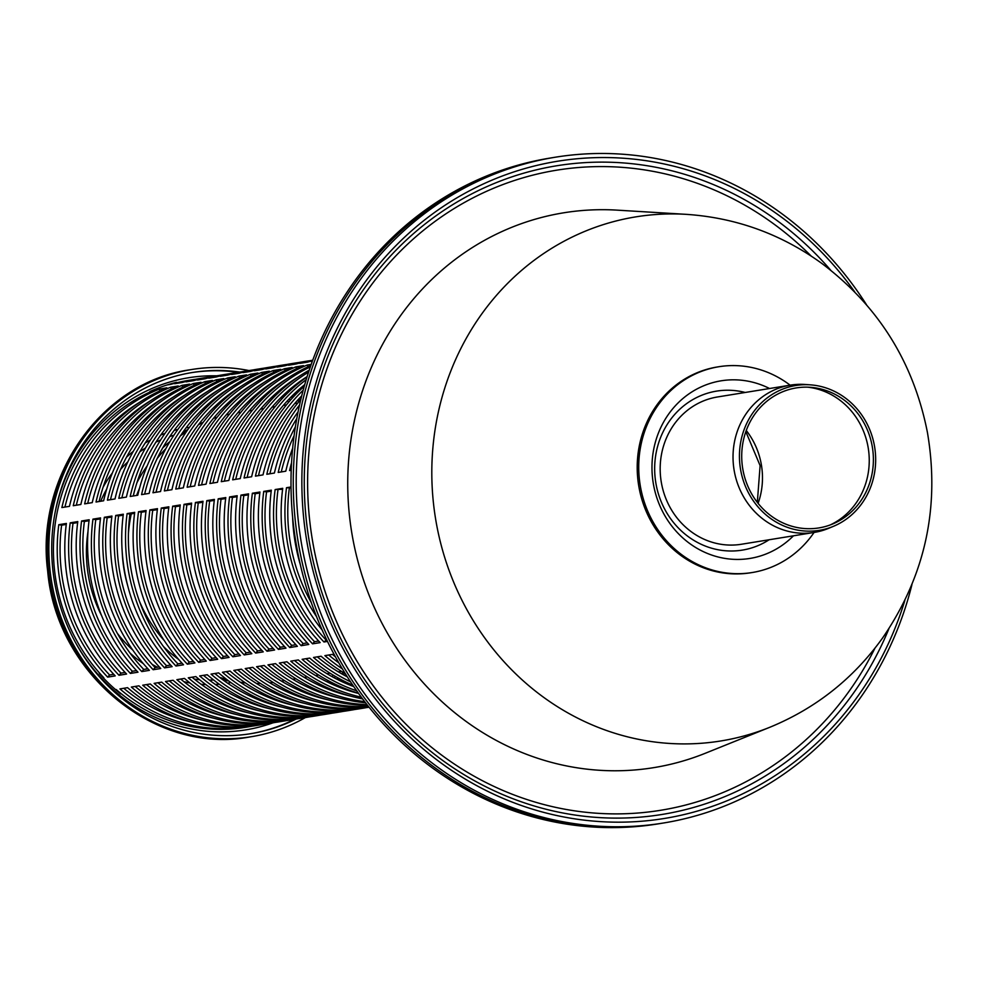 <?xml version="1.0" encoding="UTF-8"?>
<svg xmlns="http://www.w3.org/2000/svg" width="981" height="981" viewBox="0 0 981 981"><rect width="100%" height="100%" fill="white"/><g stroke="black" fill="none" stroke-linecap="round" stroke-linejoin="round"><path stroke-width="1.47" d="M312.718 360.211A175.783 162.871 80.8 0 0 296.127 363.988L288.537 365.226A175.783 162.871 -99.2 0 1 306.109 361.278L302.307 361.903A175.783 162.871 80.8 0 0 284.735 365.839L277.145 367.078A175.783 162.871 -99.2 0 1 294.717 363.129L290.928 363.743A175.783 162.871 80.8 0 0 273.356 367.691L265.765 368.93A175.783 162.871 -99.2 0 1 283.337 364.981L279.536 365.594A175.783 162.871 80.8 0 0 261.964 369.543L254.373 370.769A175.783 162.871 -99.2 0 1 271.945 366.833L268.156 367.446A175.783 162.871 80.8 0 0 250.584 371.394L242.994 372.621A175.783 162.871 -99.2 0 1 260.566 368.684L256.764 369.297A175.783 162.871 80.8 0 0 239.192 373.234L231.602 374.472A175.783 162.871 -99.2 0 1 249.174 370.524L245.385 371.149A175.783 162.871 80.8 0 0 227.813 375.085L220.222 376.324A175.783 162.871 -99.2 0 1 237.794 372.375L233.993 372.988A175.783 162.871 80.8 0 0 216.421 376.937L208.83 378.175A175.783 162.871 -99.2 0 1 226.403 374.227L222.613 374.84A175.783 162.871 80.8 0 0 205.041 378.789L197.451 380.015A175.783 162.871 -99.2 0 1 215.023 376.079L211.222 376.692A175.783 162.871 80.8 0 0 193.649 380.64L186.059 381.867A175.783 162.871 -99.2 0 1 203.631 377.93L199.842 378.543A175.783 162.871 80.8 0 0 182.27 382.48L174.679 383.718A175.783 162.871 -99.2 0 1 192.251 379.77L188.45 380.395A175.783 162.871 80.8 0 0 170.878 384.331L167.15 384.944M262.037 389.776A172.717 160.026 -99.2 0 1 262.883 390.07M268.254 392.069A172.717 160.026 -99.2 0 1 269.346 392.498M274.521 394.669A172.717 160.026 -99.2 0 1 275.833 395.257M280.848 397.636A172.717 160.026 -99.2 0 1 282.344 398.396M287.237 400.984A172.717 160.026 -99.2 0 1 288.917 401.928M115.562 689.618L116.163 689.52A175.783 162.871 80.8 0 0 185.887 725.376A175.783 162.871 80.8 0 0 244.809 727.412L248.61 726.798A175.783 162.871 -99.2 0 1 189.689 724.751A175.783 162.871 -99.2 0 1 119.952 688.907L127.542 687.669A175.783 162.871 80.8 0 0 197.279 723.524A175.783 162.871 80.8 0 0 256.2 725.56L259.99 724.947A175.783 162.871 -99.2 0 1 201.068 722.911A175.783 162.871 -99.2 0 1 131.344 687.056L138.934 685.829A175.783 162.871 80.8 0 0 208.659 721.673A175.783 162.871 80.8 0 0 267.58 723.708L271.381 723.095A175.783 162.871 -99.2 0 1 212.46 721.06A175.783 162.871 -99.2 0 1 142.723 685.204L150.314 683.978A175.783 162.871 80.8 0 0 220.051 719.821A175.783 162.871 80.8 0 0 278.972 721.857L282.761 721.243A175.783 162.871 -99.2 0 1 223.84 719.208A175.783 162.871 -99.2 0 1 154.115 683.365L161.706 682.126A175.783 162.871 80.8 0 0 231.43 717.982A175.783 162.871 80.8 0 0 290.351 720.017L294.153 719.392A175.783 162.871 -99.2 0 1 235.232 717.356A175.783 162.871 -99.2 0 1 165.495 681.513L173.085 680.274A175.783 162.871 80.8 0 0 242.822 716.13A175.783 162.871 80.8 0 0 301.743 718.166L305.532 717.552A175.783 162.871 -99.2 0 1 246.611 715.505A175.783 162.871 -99.2 0 1 176.887 679.661L184.477 678.423A175.783 162.871 80.8 0 0 254.202 714.278A175.783 162.871 80.8 0 0 313.123 716.314L316.924 715.701A175.783 162.871 -99.2 0 1 258.003 713.665A175.783 162.871 -99.2 0 1 188.266 677.81L195.857 676.583A175.783 162.871 80.8 0 0 265.593 712.427A175.783 162.871 80.8 0 0 324.515 714.462L328.304 713.849A175.783 162.871 -99.2 0 1 269.383 711.814A175.783 162.871 -99.2 0 1 199.658 675.958L207.249 674.732A175.783 162.871 80.8 0 0 276.973 710.575A175.783 162.871 80.8 0 0 335.894 712.611L339.696 711.998A175.783 162.871 -99.2 0 1 280.774 709.962A175.783 162.871 -99.2 0 1 211.038 674.119L218.628 672.88A175.783 162.871 80.8 0 0 288.365 708.736A175.783 162.871 80.8 0 0 347.286 710.771L351.075 710.146A175.783 162.871 -99.2 0 1 292.154 708.11A175.783 162.871 -99.2 0 1 222.429 672.267L230.02 671.029A175.783 162.871 80.8 0 0 299.745 706.884A175.783 162.871 80.8 0 0 358.666 708.92L362.467 708.307A175.783 162.871 -99.2 0 1 303.546 706.259A175.783 162.871 -99.2 0 1 233.809 670.415L241.4 669.177A175.783 162.871 80.8 0 0 311.136 705.032A175.783 162.871 80.8 0 0 369.077 707.227M333.295 675.186A172.717 160.026 -99.2 0 1 331.995 676.608M328.181 680.618A172.717 160.026 -99.2 0 1 327.004 681.807M322.994 685.658A172.717 160.026 -99.2 0 1 321.94 686.626M317.721 690.33A172.717 160.026 -99.2 0 1 316.826 691.078M312.35 694.671A172.717 160.026 -99.2 0 1 311.651 695.21M153.379 390.021L155.476 389.678A175.783 162.871 80.8 0 0 103.827 677.748L103.275 677.834M369.028 707.154A175.783 162.871 -99.2 0 1 314.926 704.419A175.783 162.871 -99.2 0 1 245.201 668.564L252.791 667.338A175.783 162.871 80.8 0 0 322.516 703.181A175.783 162.871 80.8 0 0 368.684 706.737M368.402 706.381A175.783 162.871 -99.2 0 1 326.317 702.568A175.783 162.871 -99.2 0 1 256.581 666.712L264.171 665.486A175.783 162.871 80.8 0 0 333.908 701.329A175.783 162.871 80.8 0 0 367.556 705.314M367.004 704.616A175.783 162.871 -99.2 0 1 337.697 700.716A175.783 162.871 -99.2 0 1 267.972 664.873L275.563 663.634A175.783 162.871 80.8 0 0 345.287 699.49A175.783 162.871 80.8 0 0 365.582 702.788M364.711 701.66A175.783 162.871 -99.2 0 1 349.089 698.864A175.783 162.871 -99.2 0 1 279.352 663.021L286.942 661.783A175.783 162.871 80.8 0 0 356.679 697.638A175.783 162.871 80.8 0 0 362.602 698.889M361.351 697.221A175.783 162.871 -99.2 0 1 360.468 697.025A175.783 162.871 -99.2 0 1 290.744 661.169L298.334 659.943A175.783 162.871 80.8 0 0 358.421 693.224M356.728 690.845A175.783 162.871 -99.2 0 1 302.123 659.318L309.714 658.092A175.783 162.871 80.8 0 0 352.792 685.179M350.536 681.807A175.783 162.871 -99.2 0 1 313.515 657.466L321.106 656.24A175.783 162.871 80.8 0 0 345.349 673.739M342.369 668.87A175.783 162.871 -99.2 0 1 324.895 655.627L332.485 654.388A175.783 162.871 80.8 0 0 335.502 656.939M366.256 707.632A175.783 162.871 -99.2 0 1 362.467 708.307M354.864 709.484A175.783 162.871 -99.2 0 1 351.075 710.146M343.485 711.335A175.783 162.871 -99.2 0 1 339.696 711.998M332.093 713.187A175.783 162.871 -99.2 0 1 328.304 713.849M320.713 715.039A175.783 162.871 -99.2 0 1 316.924 715.701M309.322 716.878A175.783 162.871 -99.2 0 1 305.532 717.552M297.942 718.73A175.783 162.871 -99.2 0 1 294.153 719.392M286.55 720.581A175.783 162.871 -99.2 0 1 282.761 721.243M275.171 722.433A175.783 162.871 -99.2 0 1 271.381 723.095M263.779 724.285A175.783 162.871 -99.2 0 1 259.99 724.947M252.399 726.124A175.783 162.871 -99.2 0 1 248.61 726.798M291.21 470.316L289.591 470.573A175.783 162.871 -99.2 0 1 291.541 462.811M292.645 448.268A175.783 162.871 80.8 0 0 285.79 471.199L278.199 472.425A175.783 162.871 -99.2 0 1 295.367 426.845M296.777 418.544A175.783 162.871 80.8 0 0 274.41 473.038L266.82 474.277A175.783 162.871 -99.2 0 1 299.512 405.043M300.799 399.488A175.783 162.871 80.8 0 0 263.018 474.89L255.428 476.128A175.783 162.871 -99.2 0 1 303.178 390.18M304.245 386.281A175.783 162.871 80.8 0 0 251.639 476.741L244.048 477.98A175.783 162.871 -99.2 0 1 306.182 379.659M310.805 365.521A175.783 162.871 80.8 0 0 217.475 482.284L209.885 483.523A175.783 162.871 -99.2 0 1 307.298 365.018L311.21 364.38M295.906 366.869L303.497 365.643A175.783 162.871 80.8 0 0 206.096 484.136L198.505 485.374A175.783 162.871 -99.2 0 1 295.906 366.869L296.581 368.672M307.041 376.863A175.783 162.871 80.8 0 0 240.247 478.593L232.656 479.819A175.783 162.871 -99.2 0 1 308.561 372.142M309.211 370.168A175.783 162.871 80.8 0 0 228.867 480.445L221.277 481.671A175.783 162.871 -99.2 0 1 310.339 366.869M284.527 368.721L292.117 367.483A175.783 162.871 80.8 0 0 194.704 485.987L187.113 487.226A175.783 162.871 -99.2 0 1 284.527 368.721L285.189 370.511M273.135 370.573L280.725 369.334A175.783 162.871 80.8 0 0 183.324 487.839L175.734 489.065A175.783 162.871 -99.2 0 1 273.135 370.573L273.809 372.363M261.743 372.412L269.334 371.186A175.783 162.871 80.8 0 0 171.933 489.691L164.342 490.917A175.783 162.871 -99.2 0 1 261.743 372.412L262.418 374.215M250.363 374.264L257.954 373.038A175.783 162.871 80.8 0 0 160.553 491.53L152.962 492.769A175.783 162.871 -99.2 0 1 250.363 374.264L251.038 376.066M216.2 379.819L223.791 378.58A175.783 162.871 80.8 0 0 126.39 497.085L118.799 498.311A175.783 162.871 -99.2 0 1 216.2 379.819L216.875 381.609M204.821 381.658L212.411 380.432A175.783 162.871 80.8 0 0 115.01 498.937L107.419 500.163A175.783 162.871 -99.2 0 1 204.821 381.658L205.483 383.461M238.972 376.115L246.562 374.889A175.783 162.871 80.8 0 0 149.161 493.382L141.571 494.62A175.783 162.871 -99.2 0 1 238.972 376.115L239.646 377.918M227.592 377.967L235.182 376.729A175.783 162.871 80.8 0 0 137.781 495.233L130.191 496.472A175.783 162.871 -99.2 0 1 227.592 377.967L228.266 379.757M193.429 383.51L201.019 382.283A175.783 162.871 80.8 0 0 103.618 500.776L96.028 502.014A175.783 162.871 -99.2 0 1 193.429 383.51L194.103 385.312M182.049 385.361L189.64 384.135A175.783 162.871 80.8 0 0 92.239 502.628L84.648 503.866A175.783 162.871 -99.2 0 1 182.049 385.361L182.711 387.164M170.657 387.213L178.248 385.974A175.783 162.871 80.8 0 0 80.847 504.479L73.256 505.718A175.783 162.871 -99.2 0 1 170.657 387.213L171.332 389.003M159.278 389.065L166.868 387.826A175.783 162.871 80.8 0 0 69.467 506.331L61.877 507.557A175.783 162.871 -99.2 0 1 159.278 389.065L159.94 390.855M58.799 524.688L66.389 523.449A175.783 162.871 80.8 0 0 115.218 675.897L107.628 677.123A175.783 162.871 -99.2 0 1 58.799 524.688L61.619 525.178A172.717 160.026 80.8 0 0 109.59 674.965L113.722 674.303M342.982 672.316A175.783 162.871 -99.2 0 1 341.707 673.824M338.053 677.945A175.783 162.871 -99.2 0 1 336.888 679.208M333.062 683.156A175.783 162.871 -99.2 0 1 332.019 684.186M328.01 688A175.783 162.871 -99.2 0 1 327.114 688.797M322.896 692.488A175.783 162.871 -99.2 0 1 322.185 693.064M192.251 379.77A175.783 162.871 -99.2 0 1 196.053 379.206M272.718 388.476A175.783 162.871 -99.2 0 1 273.576 388.807M278.751 390.965A175.783 162.871 -99.2 0 1 279.843 391.456M284.858 393.786A175.783 162.871 -99.2 0 1 286.17 394.436M291.05 396.974A175.783 162.871 -99.2 0 1 292.559 397.808M297.329 400.555A175.783 162.871 -99.2 0 1 299.021 401.585M70.191 522.836L77.781 521.598A175.783 162.871 80.8 0 0 126.598 674.045L119.008 675.284A175.783 162.871 -99.2 0 1 70.191 522.836L73.011 523.339A172.717 160.026 80.8 0 0 120.982 673.113L125.102 672.451M344.454 681.305A175.783 162.871 -99.2 0 1 343.411 682.335M339.389 686.148A175.783 162.871 -99.2 0 1 338.506 686.958M334.276 690.636A175.783 162.871 -99.2 0 1 333.577 691.225M203.631 377.93A175.783 162.871 -99.2 0 1 207.432 377.354M284.11 386.624A175.783 162.871 -99.2 0 1 284.956 386.968M290.131 389.114A175.783 162.871 -99.2 0 1 291.234 389.604M296.237 391.946A175.783 162.871 -99.2 0 1 297.562 392.596M81.57 520.985L89.161 519.758A175.783 162.871 80.8 0 0 137.99 672.193L130.399 673.432A175.783 162.871 -99.2 0 1 81.57 520.985L84.391 521.487A172.717 160.026 80.8 0 0 132.361 671.274L136.494 670.599M350.781 684.297A175.783 162.871 -99.2 0 1 349.886 685.106M345.668 688.785A175.783 162.871 -99.2 0 1 344.956 689.373M215.023 376.079A175.783 162.871 -99.2 0 1 218.824 375.502M295.489 384.785A175.783 162.871 -99.2 0 1 296.348 385.116M301.523 387.274A175.783 162.871 -99.2 0 1 302.614 387.753M92.962 519.133L100.553 517.907A175.783 162.871 80.8 0 0 149.37 670.354L141.779 671.58A175.783 162.871 -99.2 0 1 92.962 519.133L95.782 519.636A172.717 160.026 80.8 0 0 143.753 669.422L147.873 668.748M226.403 374.227A175.783 162.871 -99.2 0 1 230.204 373.663M127.113 513.59L134.704 512.352A175.783 162.871 80.8 0 0 183.533 664.799L175.942 666.038A175.783 162.871 -99.2 0 1 127.113 513.59L129.933 514.093A172.717 160.026 80.8 0 0 177.904 663.867L182.037 663.205M260.566 368.684A175.783 162.871 -99.2 0 1 264.367 368.108M138.505 511.739L146.095 510.512A175.783 162.871 80.8 0 0 194.912 662.948L187.322 664.186A175.783 162.871 -99.2 0 1 138.505 511.739L141.325 512.241A172.717 160.026 80.8 0 0 189.296 662.028L193.416 661.353M271.945 366.833A175.783 162.871 -99.2 0 1 275.747 366.256M104.342 517.294L111.932 516.055A175.783 162.871 80.8 0 0 160.761 668.502L153.171 669.729A175.783 162.871 -99.2 0 1 104.342 517.294L107.162 517.784A172.717 160.026 80.8 0 0 155.133 667.571L159.265 666.896M237.794 372.375A175.783 162.871 -99.2 0 1 241.596 371.811M115.733 515.442L123.324 514.203A175.783 162.871 80.8 0 0 172.141 666.651L164.55 667.877A175.783 162.871 -99.2 0 1 115.733 515.442L118.554 515.932A172.717 160.026 80.8 0 0 166.525 665.719L170.645 665.057M249.174 370.524A175.783 162.871 -99.2 0 1 252.975 369.96M149.885 509.887L157.475 508.661A175.783 162.871 80.8 0 0 206.304 661.108L198.714 662.334A175.783 162.871 -99.2 0 1 149.885 509.887L152.705 510.39A172.717 160.026 80.8 0 0 200.676 660.176L204.808 659.502M283.337 364.981A175.783 162.871 -99.2 0 1 287.139 364.417M161.276 508.048L168.867 506.809A175.783 162.871 80.8 0 0 217.684 659.257L210.093 660.483A175.783 162.871 -99.2 0 1 161.276 508.048L164.097 508.538A172.717 160.026 80.8 0 0 212.068 658.325L216.188 657.65M294.717 363.129A175.783 162.871 -99.2 0 1 298.518 362.565M172.656 506.196L180.246 504.957A175.783 162.871 80.8 0 0 229.076 657.405L221.485 658.631A175.783 162.871 -99.2 0 1 172.656 506.196L175.476 506.687A172.717 160.026 80.8 0 0 223.447 656.473L227.58 655.811M306.109 361.278A175.783 162.871 -99.2 0 1 309.91 360.714M184.048 504.344L191.638 503.106A175.783 162.871 80.8 0 0 240.468 655.553L232.877 656.792A175.783 162.871 -99.2 0 1 184.048 504.344L186.868 504.847A172.717 160.026 80.8 0 0 234.839 654.634L238.959 653.959M312.498 360.8A175.783 162.871 80.8 0 0 307.507 362.148L299.916 363.375A175.783 162.871 -99.2 0 1 312.694 360.297M218.199 498.802L225.789 497.563A175.783 162.871 80.8 0 0 274.619 650.011L267.028 651.237A175.783 162.871 -99.2 0 1 218.199 498.802L221.019 499.292A172.717 160.026 80.8 0 0 268.99 649.079L273.123 648.404M229.591 496.95L237.181 495.712A175.783 162.871 80.8 0 0 286.011 648.159L278.42 649.385A175.783 162.871 -99.2 0 1 229.591 496.95L232.411 497.441A172.717 160.026 80.8 0 0 280.382 647.227L284.502 646.565M195.427 502.493L203.018 501.266A175.783 162.871 80.8 0 0 251.847 653.702L244.257 654.94A175.783 162.871 -99.2 0 1 195.427 502.493L198.248 502.995A172.717 160.026 80.8 0 0 246.219 652.782L250.351 652.107M312.301 361.364L311.308 361.523A175.783 162.871 -99.2 0 1 312.35 361.229M206.819 500.641L214.41 499.415A175.783 162.871 80.8 0 0 263.239 651.862L255.649 653.088A175.783 162.871 -99.2 0 1 206.819 500.641L209.64 501.144A172.717 160.026 80.8 0 0 257.611 650.93L261.731 650.256M240.97 495.098L248.561 493.86A175.783 162.871 80.8 0 0 297.39 646.307L289.8 647.546A175.783 162.871 -99.2 0 1 240.97 495.098L243.791 495.601A172.717 160.026 80.8 0 0 291.762 645.388L295.894 644.713M252.362 493.247L259.953 492.021A175.783 162.871 80.8 0 0 308.782 644.456L301.192 645.694A175.783 162.871 -99.2 0 1 252.362 493.247L255.183 493.75A172.717 160.026 80.8 0 0 303.154 643.536L307.274 642.862M263.742 491.395L271.332 490.169A175.783 162.871 80.8 0 0 320.162 642.616L312.571 643.843A175.783 162.871 -99.2 0 1 263.742 491.395L266.562 491.898A172.717 160.026 80.8 0 0 314.533 641.684L318.666 641.01M327.47 641.427L323.963 641.991A175.783 162.871 -99.2 0 1 275.134 489.556L282.724 488.317A175.783 162.871 80.8 0 0 322.173 630.047M316.52 616.608A175.783 162.871 -99.2 0 1 286.513 487.704L291.014 486.968M292.632 517.33A175.783 162.871 80.8 0 0 300.296 564.541M294.079 435.76A172.717 160.026 80.8 0 0 281.265 471.935M328.709 655.001A172.717 160.026 80.8 0 0 338.825 662.849M298.065 411.885A172.717 160.026 80.8 0 0 269.885 473.774M317.317 656.853A172.717 160.026 80.8 0 0 347.323 676.865M301.682 395.895A172.717 160.026 80.8 0 0 258.494 475.626M305.937 658.705A172.717 160.026 80.8 0 0 353.761 686.59M304.723 384.638A172.717 160.026 80.8 0 0 247.114 477.477M271.774 664.247A172.717 160.026 80.8 0 0 339.316 697.969M307.96 366.82L307.298 365.018M287.421 378.408A172.717 160.026 80.8 0 0 212.951 483.02M260.382 666.099A172.717 160.026 80.8 0 0 327.936 699.821M276.029 380.248A172.717 160.026 80.8 0 0 201.571 484.872M294.545 660.556A172.717 160.026 80.8 0 0 358.58 693.444M307.127 376.606A172.717 160.026 80.8 0 0 235.722 479.329M283.166 662.396A172.717 160.026 80.8 0 0 350.708 696.13M298.8 376.557A172.717 160.026 80.8 0 0 224.342 481.18M249.002 667.951A172.717 160.026 80.8 0 0 316.544 701.673M264.649 382.1A172.717 160.026 80.8 0 0 190.179 486.723M237.61 669.802A172.717 160.026 80.8 0 0 305.165 703.524M253.257 383.951A172.717 160.026 80.8 0 0 178.8 488.575M226.231 671.642A172.717 160.026 80.8 0 0 293.773 705.376M241.878 385.803A172.717 160.026 80.8 0 0 167.408 490.426M214.839 673.493A172.717 160.026 80.8 0 0 282.393 707.215M230.486 387.654A172.717 160.026 80.8 0 0 156.028 492.266M180.688 679.048A172.717 160.026 80.8 0 0 248.23 712.77M196.335 393.197A172.717 160.026 80.8 0 0 121.865 497.821M169.296 680.888A172.717 160.026 80.8 0 0 236.85 714.622M184.943 395.049A172.717 160.026 80.8 0 0 110.485 499.672M203.459 675.345A172.717 160.026 80.8 0 0 271.001 709.067M219.106 389.494A172.717 160.026 80.8 0 0 144.636 494.117M192.068 677.197A172.717 160.026 80.8 0 0 259.622 710.918M207.714 391.345A172.717 160.026 80.8 0 0 133.257 495.969M157.916 682.739A172.717 160.026 80.8 0 0 225.458 716.461M173.563 396.9A172.717 160.026 80.8 0 0 99.093 501.512M146.525 684.591A172.717 160.026 80.8 0 0 214.079 718.313M162.172 398.74A172.717 160.026 80.8 0 0 87.714 503.363M135.145 686.442A172.717 160.026 80.8 0 0 202.687 720.164M150.792 400.591A172.717 160.026 80.8 0 0 76.322 505.215M123.753 688.294A172.717 160.026 80.8 0 0 191.307 722.016M139.4 402.443A172.717 160.026 80.8 0 0 64.942 507.067M107.628 677.123L109.59 674.965M66.267 524.43L61.619 525.178M313.712 695.909A172.717 160.026 80.8 0 0 314.349 695.431M318.899 691.875A172.717 160.026 80.8 0 0 319.732 691.2M324.037 687.534A172.717 160.026 80.8 0 0 325.042 686.639M329.113 682.837A172.717 160.026 80.8 0 0 330.254 681.721M334.141 677.773A172.717 160.026 80.8 0 0 335.392 676.424M339.095 672.304A172.717 160.026 80.8 0 0 339.671 671.617M344.674 673.334A172.717 160.026 -99.2 0 1 343.387 674.769M339.573 678.766A172.717 160.026 -99.2 0 1 338.384 679.956M334.374 683.806A172.717 160.026 -99.2 0 1 333.319 684.775M329.101 688.478A172.717 160.026 -99.2 0 1 328.206 689.226M323.374 693.101A178.37 165.274 -99.2 0 0 323.718 692.807A172.717 160.026 -99.2 0 1 323.031 693.359M296.09 403.289A172.717 160.026 80.8 0 0 295.33 402.823M290.511 400.089A172.717 160.026 80.8 0 0 288.892 399.206M283.963 396.692A172.717 160.026 80.8 0 0 282.528 395.993M277.464 393.675A172.717 160.026 80.8 0 0 276.225 393.148M270.989 391.039A172.717 160.026 80.8 0 0 269.971 390.646M264.539 388.721A172.717 160.026 80.8 0 0 263.779 388.476M273.429 387.936A172.717 160.026 -99.2 0 1 274.275 388.231A178.37 165.274 -99.2 0 0 273.846 388.071M279.646 390.217A172.717 160.026 -99.2 0 1 280.725 390.646M285.912 392.829A172.717 160.026 -99.2 0 1 287.212 393.406M292.24 395.784A172.717 160.026 -99.2 0 1 293.736 396.545M298.616 399.132A172.717 160.026 -99.2 0 1 300.296 400.076M119.008 675.284L120.982 673.113M77.658 522.579L73.011 523.339M325.091 694.058A172.717 160.026 80.8 0 0 325.729 693.579M330.278 690.023A172.717 160.026 80.8 0 0 331.124 689.349M335.416 685.682A172.717 160.026 80.8 0 0 336.422 684.787M340.505 680.986A172.717 160.026 80.8 0 0 341.646 679.87M345.52 675.921A172.717 160.026 80.8 0 0 346.244 675.161M345.766 681.954A172.717 160.026 -99.2 0 1 344.711 682.923M340.493 686.626A172.717 160.026 -99.2 0 1 339.598 687.387M335.122 690.967A172.717 160.026 -99.2 0 1 334.423 691.519M301.204 397.857A172.717 160.026 80.8 0 0 300.284 397.354M295.355 394.84A172.717 160.026 80.8 0 0 293.92 394.141M288.843 391.836A172.717 160.026 80.8 0 0 287.605 391.296M282.369 389.187A172.717 160.026 80.8 0 0 281.363 388.807M275.919 386.87A172.717 160.026 80.8 0 0 275.158 386.624M284.809 386.085A172.717 160.026 -99.2 0 1 285.655 386.379M291.026 388.366A172.717 160.026 -99.2 0 1 292.117 388.795M297.292 390.978A172.717 160.026 -99.2 0 1 298.604 391.554M130.399 673.432L132.361 671.274M89.038 520.727L84.391 521.487M336.483 692.206A172.717 160.026 80.8 0 0 337.121 691.728M341.67 688.184A172.717 160.026 80.8 0 0 342.504 687.497M346.808 683.831A172.717 160.026 80.8 0 0 347.814 682.935M351.872 684.787A172.717 160.026 -99.2 0 1 350.977 685.535M346.514 689.116A172.717 160.026 -99.2 0 1 345.803 689.668M300.235 389.984A172.717 160.026 80.8 0 0 298.997 389.445M293.76 387.336A172.717 160.026 80.8 0 0 292.743 386.955M287.31 385.03A172.717 160.026 80.8 0 0 286.55 384.773M296.201 384.233A172.717 160.026 -99.2 0 1 297.047 384.527M302.418 386.514A172.717 160.026 -99.2 0 1 303.497 386.943M141.779 671.58L143.753 669.422M100.43 518.875L95.782 519.636M347.863 690.354A172.717 160.026 80.8 0 0 348.5 689.876M298.69 383.179A172.717 160.026 80.8 0 0 297.942 382.921M175.942 666.038L177.904 663.867M134.581 513.333L129.933 514.093M187.322 664.186L189.296 662.028M145.973 511.481L141.325 512.241M153.171 669.729L155.133 667.571M111.809 517.036L107.162 517.784M164.55 667.877L166.525 665.719M123.201 515.184L118.554 515.932M198.714 662.334L200.676 660.176M157.352 509.63L152.705 510.39M210.093 660.483L212.068 658.325M168.744 507.79L164.097 508.538M221.485 658.631L223.447 656.473M180.124 505.938L175.476 506.687M232.877 656.792L234.839 654.634M191.516 504.087L186.868 504.847M267.028 651.237L268.99 649.079M225.667 498.544L221.019 499.292M278.42 649.385L280.382 647.227M237.059 496.693L232.411 497.441M244.257 654.94L246.219 652.782M202.895 502.235L198.248 502.995M255.649 653.088L257.611 650.93M214.287 500.384L209.64 501.144M289.8 647.546L291.762 645.388M248.438 494.841L243.791 495.601M301.192 645.694L303.154 643.536M259.83 492.989L255.183 493.75M312.571 643.843L314.533 641.684M271.21 491.15L266.562 491.898M323.963 641.991L326.648 639.722M282.602 489.298L275.134 489.556M277.954 490.046A172.717 160.026 80.8 0 0 325.925 639.833M291.026 487.925L286.513 487.704M289.334 488.195A172.717 160.026 80.8 0 0 311.308 602.628M120.835 693.432L120.638 693.874A176.286 163.337 -99.2 0 1 99.302 673.481L99.572 673.089M149.934 392.069L149.848 391.566A176.286 163.337 -99.2 0 1 176.506 382.32L176.506 382.835M345.079 681.623A182.932 169.492 -99.2 0 1 344.135 682.666M296.115 719.061A182.932 169.492 -99.2 0 1 250.891 733.665A182.932 169.492 -99.2 0 1 54.262 580.274A182.932 169.492 -99.2 0 1 192.239 372.522A182.932 169.492 -99.2 0 1 239.756 372.069M291.455 388.537A182.932 169.492 -99.2 0 1 292.068 388.844M296.826 391.407A182.932 169.492 -99.2 0 1 298.052 392.093M305.361 717.577A185.998 172.337 -99.2 0 1 251.381 736.694A185.998 172.337 -99.2 0 1 51.453 580.727A185.998 172.337 -99.2 0 1 191.749 369.506A185.998 172.337 -99.2 0 1 249.002 370.56M866.444 304.662A337.256 312.485 80.8 0 0 485.853 177.647A337.256 312.485 80.8 0 0 302.651 550.071A337.256 312.485 80.8 0 0 600.372 826.296A337.256 312.485 80.8 0 0 911.925 584.676M854.709 291.872A332.927 308.463 80.8 0 0 481.315 184.906A332.927 308.463 80.8 0 0 308.206 549.029A332.927 308.463 80.8 0 0 593.64 821.109A332.927 308.463 80.8 0 0 904.838 600.519M743.071 470.537A70.902 65.69 -99.2 0 1 810.429 387.311A70.902 65.69 -99.2 0 1 872.403 447.397A70.902 65.69 -99.2 0 1 832.624 524.001A70.902 65.69 -99.2 0 1 743.071 470.537M807.817 387.176A72.153 66.855 -99.2 0 1 868.246 448.072A72.153 66.855 -99.2 0 1 830.184 524.958M740.839 470.966A73.367 67.971 -99.2 0 1 810.527 384.859A73.367 67.971 -99.2 0 1 874.647 447.029A73.367 67.971 -99.2 0 1 833.494 526.294A73.367 67.971 -99.2 0 1 740.839 470.966M833.494 526.294L828.675 528.305A74.605 69.124 -99.2 0 1 814.255 532.425A74.605 69.124 -99.2 0 1 734.45 472.045A74.605 69.124 -99.2 0 1 790.33 385.141A74.605 69.124 -99.2 0 1 805.315 384.478L810.527 384.859M814.255 532.425L741.403 544.259A74.605 69.124 -99.2 0 1 661.599 483.878A74.605 69.124 -99.2 0 1 717.479 396.974L790.33 385.141M769.141 539.746A80.528 74.617 -99.2 0 1 656.203 484.933A80.528 74.617 -99.2 0 1 745.217 392.474M793.47 535.798A89.97 83.36 -99.2 0 1 710.796 554.743A89.97 83.36 -99.2 0 1 653.689 485.62A89.97 83.36 -99.2 0 1 683.168 398.298A89.97 83.36 -99.2 0 1 769.545 388.513M814.058 532.45A104.244 96.579 -99.2 0 1 752.231 572.524A104.244 96.579 -99.2 0 1 640.716 488.158A104.244 96.579 -99.2 0 1 718.803 366.735A104.244 96.579 -99.2 0 1 790.134 385.177M752.231 572.524L750.71 572.769A104.244 96.579 -99.2 0 1 639.195 488.403A104.244 96.579 -99.2 0 1 717.283 366.98L718.803 366.735M353.099 540.188A281.044 260.394 80.8 0 0 705.364 753.236L769.631 727.35C815.738 708.417 853.396 678.619 882.606 637.969C925.23 575.712 940.166 507.165 927.401 432.314C913.593 362.43 878.449 306.158 821.931 263.509C781.33 234.116 736.118 217.733 686.308 214.349L617.159 210.142A281.044 260.394 80.8 0 0 353.099 540.188M552.34 157.696L550.059 158.076A337.256 312.485 80.8 0 0 540.936 159.707A337.256 312.485 80.8 0 0 296.532 545.988A337.256 312.485 80.8 0 0 658.19 823.868L660.471 823.488A337.256 312.485 -99.2 0 1 298.8 545.62A337.256 312.485 -99.2 0 1 543.216 159.339A337.256 312.485 -99.2 0 1 552.34 157.696A337.256 312.485 -99.2 0 1 553.811 157.463M661.942 823.255A337.256 312.485 -99.2 0 1 660.471 823.488M229.493 414.141A135.93 125.936 80.8 0 0 228.732 414.289A135.93 125.936 80.8 0 0 226.255 414.804M217.157 417.17A135.93 125.936 80.8 0 0 213.417 418.384M203.092 422.455A135.93 125.936 80.8 0 0 198.505 424.638M186.464 431.591A135.93 125.936 80.8 0 0 180.381 435.871M165.899 448.599A135.93 125.936 80.8 0 0 157.144 458.581M139.547 488.133A135.93 125.936 80.8 0 0 136.641 495.417M131.282 513.872A135.93 125.936 80.8 0 0 128.437 533.247M139.51 601.402A135.93 125.936 80.8 0 0 164.33 640.679M219.609 677.344A135.93 125.936 80.8 0 0 226.721 679.465M240.345 682.261A135.93 125.936 80.8 0 0 245.385 682.874M256.47 683.475A135.93 125.936 80.8 0 0 260.394 683.438M269.787 682.801A135.93 125.936 80.8 0 0 273.061 682.408M203.153 422.382L199.192 424.025A134.139 124.28 80.8 0 0 198.873 424.16M187.972 429.42A134.139 124.28 80.8 0 0 182.699 432.486M169.86 441.622A134.139 124.28 80.8 0 0 162.699 447.937M147.187 465.84A134.139 124.28 80.8 0 0 136.874 482.885M122.196 551.678A134.139 124.28 80.8 0 0 127.751 585.89M163.447 646.504A134.139 124.28 80.8 0 0 178.628 659.416M206.758 674.805A134.139 124.28 80.8 0 0 207.8 675.21M222.859 679.808A134.139 124.28 80.8 0 0 228.831 681.047M240.848 682.592A134.139 124.28 80.8 0 0 241.179 682.617L245.458 682.923M343.227 672.463A178.37 165.274 -99.2 0 1 342.357 673.518A178.37 165.274 -99.2 0 1 341.989 673.984M338.42 678.141A178.37 165.274 -99.2 0 1 337.292 679.416M333.565 683.401A178.37 165.274 -99.2 0 1 332.559 684.431M328.66 688.282A178.37 165.274 -99.2 0 1 327.813 689.079M273.025 722.813A178.37 165.274 -99.2 0 1 75.378 642.248M54.678 514.792A178.37 165.274 -99.2 0 1 216.666 375.821M279.315 390.487A178.37 165.274 -99.2 0 1 280.37 390.978M285.287 393.393A178.37 165.274 -99.2 0 1 286.562 394.043M291.369 396.655A178.37 165.274 -99.2 0 1 292.841 397.501M297.537 400.322A178.37 165.274 -99.2 0 1 299.205 401.376M230.878 682.531A129.32 119.817 -99.2 0 1 227.543 683.144M219.229 684.198A129.32 119.817 -99.2 0 1 215.403 684.468M205.826 684.579A129.32 119.817 -99.2 0 1 201.215 684.333M189.897 682.923A129.32 119.817 -99.2 0 1 183.974 681.721M143.385 663.708A129.32 119.817 -99.2 0 1 130.068 653.113M101.717 615.896A129.32 119.817 -99.2 0 1 88.008 531.457M103.128 487.177A129.32 119.817 -99.2 0 1 112.398 472.916M126.475 457.232A129.32 119.817 -99.2 0 1 133.281 451.346M145.2 442.983A129.32 119.817 -99.2 0 1 150.436 439.966M160.737 435.049A129.32 119.817 -99.2 0 1 165.029 433.357M174.14 430.426A129.32 119.817 -99.2 0 1 177.855 429.482M186.071 427.851A129.32 119.817 -99.2 0 1 189.431 427.373M213.613 679.98A124.685 115.525 -99.2 0 1 209.382 680.078M199.548 679.686A124.685 115.525 -99.2 0 1 194.41 679.122M157.279 667.227A124.685 115.525 -99.2 0 1 152.19 664.382M132.864 650.158A124.685 115.525 -99.2 0 1 117.34 633.309M100.675 501.254A124.685 115.525 -99.2 0 1 106.696 489.102M120.54 469.482A124.685 115.525 -99.2 0 1 127.886 461.781M139.829 451.824A124.685 115.525 -99.2 0 1 145.544 447.949M155.93 442.149A124.685 115.525 -99.2 0 1 160.626 439.991M169.811 436.496A124.685 115.525 -99.2 0 1 173.858 435.257M249.873 736.939A185.998 172.337 -99.2 0 1 49.945 580.973A185.998 172.337 -99.2 0 1 190.228 369.751C101.57 381.903 35.083 476.459 47.677 571.003C56.248 673.457 155.096 755.174 249.873 736.939L251.381 736.694M339.524 686.21A182.932 169.492 -99.2 0 1 338.715 687.043M334.852 690.869A182.932 169.492 -99.2 0 1 334.239 691.458M294.558 719.331A182.932 169.492 -99.2 0 1 250.13 733.788M191.479 372.657A182.932 169.492 -99.2 0 1 238.199 372.314M284.662 386.195A182.932 169.492 -99.2 0 1 285.434 386.563M290.302 388.966A182.932 169.492 -99.2 0 1 291.332 389.506M830.662 270.167A328.586 304.441 80.8 0 0 468.145 195.795A328.586 304.441 80.8 0 0 310.536 548.526A328.586 304.441 80.8 0 0 670.918 812.869A328.586 304.441 80.8 0 0 888.896 628.723M811.201 256.078A324.245 300.431 80.8 0 0 318.31 397.219A324.245 300.431 80.8 0 0 669.434 808.712A324.245 300.431 80.8 0 0 874.905 648.257M746.271 430.487A72.153 66.855 -99.2 0 1 758.105 503.351M686.234 214.349A265.471 245.973 80.8 0 0 436.876 526.11A265.471 245.973 80.8 0 0 728.037 739.674A265.471 245.973 80.8 0 0 769.631 727.35M191.749 369.506L190.228 369.751M745.842 431.677L760.116 465.632L757.32 502.358M281.388 681.084L284.502 680.581M292.779 679.244L295.882 678.729M304.159 677.393L307.274 676.89M315.551 675.541L318.653 675.038M326.931 673.689L330.045 673.187M338.322 671.838L341.425 671.335M237.807 412.756L240.921 412.253M249.199 410.904L252.301 410.401M260.578 409.052L263.693 408.55M271.97 407.201L275.072 406.698M283.35 405.361L286.464 404.859M294.741 403.51L297.844 403.007"/></g></svg>
